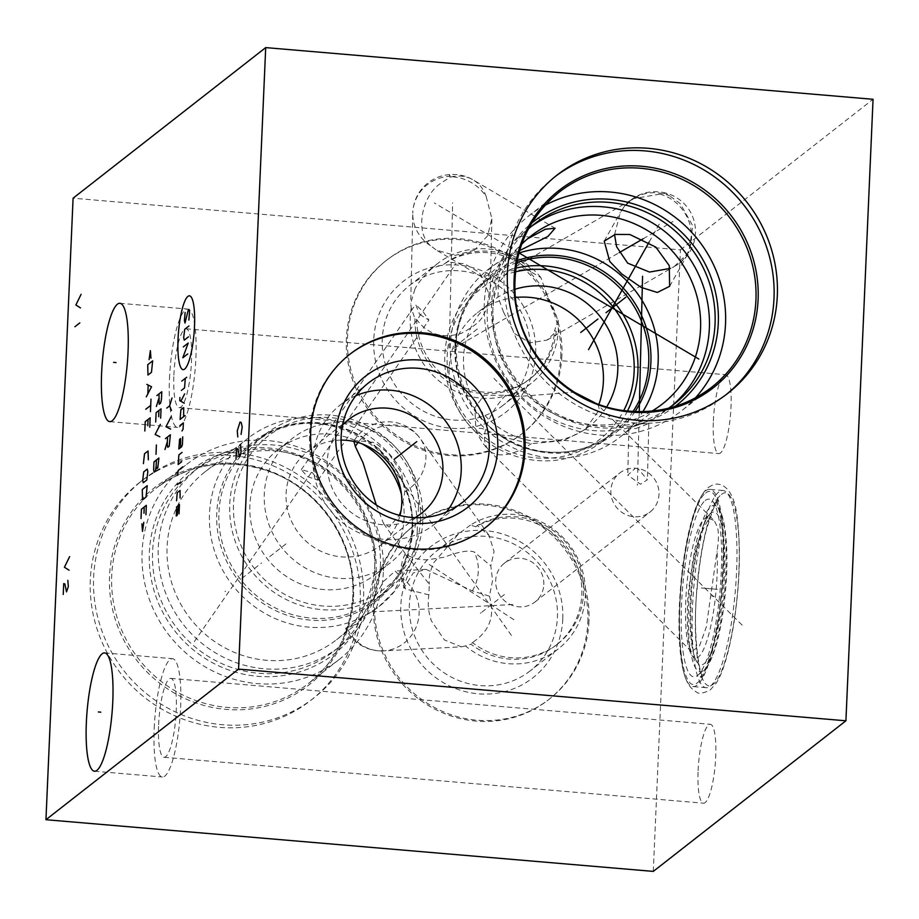 <?xml version="1.0" encoding="UTF-8"?>
<svg xmlns="http://www.w3.org/2000/svg" width="919" height="919" viewBox="0 0 919 919"><rect width="100%" height="100%" fill="white"/><g stroke="black" fill="none" stroke-linecap="round" stroke-linejoin="round"><path stroke-width="0.69" stroke-dasharray="4.59 3.45" d="M653.294 871.396L680.439 249.888L73.083 198.205M560.751 356.664A110.05 105.57 52 0 0 501.728 252.748A110.05 105.57 52 0 0 385.785 260.858A110.05 105.57 52 0 0 346.383 338.422A110.05 105.57 52 0 0 405.417 442.349A110.05 105.57 52 0 0 521.349 434.239A110.05 105.57 52 0 0 560.751 356.664M587.861 622.22A110.05 105.57 52 0 0 528.827 518.305A110.05 105.57 52 0 0 412.884 526.415A110.05 105.57 52 0 0 373.482 603.99A110.05 105.57 52 0 0 432.516 707.906A110.05 105.57 52 0 0 548.459 699.796A110.05 105.57 52 0 0 587.861 622.22M360.225 602.853A138.551 132.91 52 0 0 285.901 472.01A138.551 132.91 52 0 0 139.929 482.222A138.551 132.91 52 0 0 90.326 579.889A138.551 132.91 52 0 0 164.639 710.732A138.551 132.91 52 0 0 310.611 700.519A138.551 132.91 52 0 0 360.225 602.853M680.439 249.888L873.05 99.286M713.374 421.028A39.586 8.34 94.9 0 1 725.539 374.699A39.586 8.34 94.9 0 1 730.984 407.255A39.586 8.34 94.9 0 1 718.819 453.584A39.586 8.34 94.9 0 1 713.374 421.028M698.107 770.627A39.586 8.34 94.9 0 1 710.272 724.298A39.586 8.34 94.9 0 1 715.717 756.854A39.586 8.34 94.9 0 1 703.563 803.183A39.586 8.34 94.9 0 1 698.107 770.627M718.784 491.987A98.965 20.861 -85.1 0 0 693.041 596.856A98.965 20.861 -85.1 0 0 706.148 687.699A98.965 20.861 -85.1 0 0 710.307 686.206A98.965 20.861 -85.1 0 0 736.039 581.336A98.965 20.861 -85.1 0 0 722.931 490.493A98.965 20.861 -85.1 0 0 718.784 491.987M485.106 527.908A110.05 105.57 -128 0 1 484.543 528.345A110.05 105.57 -128 0 1 412.045 549.642A110.05 105.57 52 0 1 314.907 471.562A110.05 105.57 52 0 1 348.979 354.964A110.05 105.57 52 0 1 349.542 354.516M355.768 395.767A76.001 72.911 52 0 0 340.363 404.911A76.001 72.911 52 0 0 316.837 485.439A76.001 72.911 52 0 0 383.924 539.361A76.001 72.911 -128 0 0 433.986 524.657A76.001 72.911 -128 0 0 446.577 511.906M342.557 425.026A59.379 56.967 52 0 0 327.21 461.533A59.379 56.967 52 0 0 382.499 524.726A59.379 56.967 52 0 0 414.997 517.673M341.075 440.121A59.379 56.967 52 0 0 307.36 451.815A59.379 56.967 52 0 0 286.096 493.675A59.379 56.967 52 0 0 317.951 549.746A59.379 56.967 52 0 0 380.512 545.369A59.379 56.967 52 0 0 399.983 515.467M418.501 507.15A79.172 75.955 -128 0 1 390.161 562.956A79.172 75.955 -128 0 1 306.751 568.792A79.172 75.955 -128 0 1 264.281 494.02A79.172 75.955 52 0 1 292.621 438.214A79.172 75.955 52 0 1 376.032 432.378A79.172 75.955 52 0 1 418.501 507.15M361.879 443.774A79.172 75.955 52 0 0 278.216 449.471A79.172 75.955 52 0 0 249.876 505.289A79.172 75.955 -128 0 0 292.345 580.05A79.172 75.955 -128 0 0 375.756 574.214A79.172 75.955 -128 0 0 404.096 518.408A79.172 75.955 52 0 0 401.465 494.399M420.442 519.798A95.955 92.049 -128 0 1 322.879 606A95.955 92.049 -128 0 1 233.518 503.888A95.955 92.049 52 0 1 331.093 417.685A95.955 92.049 52 0 1 420.442 519.798M422.832 520.613A99.126 95.094 -128 0 1 387.336 590.48A99.126 95.094 -128 0 1 282.903 597.787A99.126 95.094 -128 0 1 229.739 504.186A99.126 95.094 52 0 1 265.223 434.308A99.126 95.094 52 0 1 369.656 427.002A99.126 95.094 52 0 1 422.832 520.613M417.226 531.343A106.65 102.308 52 0 0 360.018 430.632A106.65 102.308 52 0 0 247.67 438.489A106.65 102.308 52 0 0 209.486 513.664A106.65 102.308 -128 0 0 266.694 614.374A106.65 102.308 -128 0 0 379.042 606.517A106.65 102.308 -128 0 0 417.226 531.343M205.282 471.631A106.65 102.308 52 0 1 317.629 463.773A106.65 102.308 52 0 1 374.837 564.484A106.65 102.308 -128 0 1 336.653 639.658A106.65 102.308 -128 0 1 224.305 647.516A106.65 102.308 -128 0 1 167.097 546.805A106.65 102.308 52 0 1 205.282 471.631L247.67 438.489M428.863 594.88L405.624 589.01L404.222 587.666L413.251 572.916L426.037 569.389L472.32 590.883L489.448 596.178L492.561 580.555L490.815 565.874L474.101 551.928C468.38 549.941 458.455 551.71 444.325 557.224L428.748 559.591C427.013 560.096 422.154 559.694 414.17 558.373C405.394 554.214 402.993 553.41 406.991 555.961L429.311 584.185L428.863 594.88C427.507 603.45 428.357 612.111 431.402 620.888L444.394 639.923L461.407 646.838L383.395 650.87A39.586 37.817 87 0 0 416.675 597.384A39.586 37.817 -93 0 0 401.029 577.637L395.227 570.986L383.338 581.543L377.135 593.214L357.755 623.162L347.279 628.355L345.613 628.366A39.586 39.586 0 0 0 383.395 650.87A39.586 37.817 87 0 1 347.279 628.355M401.029 577.637L394.102 591.629L378.651 606.827L345.613 628.366M376.285 504.968L383.625 523.738L389.254 527.081L399.317 515.295M400.96 510.987L404.888 491.722L401.373 472.722L389.036 453.952L378.375 445.255L373.045 442.292L354.297 440.442L353.918 441.453M380.374 566.368A114.002 109.372 52 0 0 319.215 458.707A114.002 109.372 52 0 0 199.113 467.116A114.002 109.372 52 0 0 158.286 547.471A114.002 109.372 -128 0 0 219.446 655.144A114.002 109.372 -128 0 0 339.559 646.735A114.002 109.372 -128 0 0 380.374 566.368M193.404 471.573A114.002 109.372 52 0 1 313.517 463.176A114.002 109.372 52 0 1 374.665 570.837A114.002 109.372 -128 0 1 333.85 651.203A114.002 109.372 -128 0 1 213.736 659.601A114.002 109.372 -128 0 1 152.577 551.94A114.002 109.372 52 0 1 193.404 471.573L199.113 467.116M376.066 571.744A116.38 111.647 52 0 0 267.693 447.898A116.38 111.647 52 0 0 149.349 552.457A116.38 111.647 -128 0 0 257.722 676.304A116.38 111.647 -128 0 0 376.066 571.744M383.315 572.365A123.824 118.792 -128 0 1 338.985 659.647A123.824 118.792 -128 0 1 208.521 668.779A123.824 118.792 -128 0 1 142.1 551.837A123.824 118.792 52 0 1 186.442 464.554A123.824 118.792 52 0 1 316.894 455.433A123.824 118.792 52 0 1 383.315 572.365M312.426 472.63L318.031 480.258L307.394 476.57L301.283 469.666L312.426 472.63M363.533 600.268A138.551 132.91 -128 0 1 313.919 697.935A138.551 132.91 -128 0 1 167.959 708.147A138.551 132.91 -128 0 1 93.635 577.304A138.551 132.91 52 0 1 143.238 479.638A138.551 132.91 52 0 1 289.209 469.425A138.551 132.91 52 0 1 363.533 600.268M419.638 314.401L428.897 320.088L423.452 312.23L415.664 304.43L419.638 314.401M474.514 250.117L455.1 255.425L436.41 250.14L430.448 245.626C413.952 231.083 422.763 194.817 440.764 183.295L450.172 177.16C449.713 174.093 449.471 173.794 449.448 176.276L455.456 177.16C457.742 177.206 475.249 179.894 486.22 196.677L491.86 218.573L487.598 235.758L474.514 250.117M414.894 289.175L410.713 303.27L411.252 307.899L414.917 318.709L416.675 319.513C427.622 334.367 442.498 338.973 461.315 333.333C474.204 326.624 481.602 320.421 483.497 314.712L485.875 310.622L490.068 296.01L479.224 272.265L464.577 263.81L447.025 261.915L443.486 264.5L432.125 268.279C423.487 276.274 417.743 283.236 414.894 289.175M519.603 250.6L496.731 263.225L490.413 267.705L482.866 277.561L490.241 273.759L527.54 238.802M449.609 174.61L449.609 174.61A39.586 39.586 0 0 0 412.792 213.185A39.586 37.92 -178.7 0 1 417.031 196.953A39.586 37.92 1.3 0 1 449.448 176.276C449.471 173.794 449.713 174.093 450.172 177.16A39.586 33.027 120.5 0 1 473.228 179.94A39.586 39.586 0 0 0 449.609 174.61M518.925 253.024A106.65 102.308 52 0 0 488.598 269.129A106.65 102.308 52 0 0 455.594 382.12A106.65 102.308 52 0 0 549.723 457.788A106.65 102.308 -128 0 0 619.969 437.157A106.65 102.308 -128 0 0 642.921 411.609M521.659 244.282A106.65 102.308 52 0 0 500.154 355.09A106.65 102.308 52 0 0 592.1 424.647A106.65 102.308 -128 0 0 652.053 411.057M671.352 406.255A114.002 109.372 -128 0 1 668.538 408.53A114.002 109.372 -128 0 1 593.421 430.586A114.002 109.372 52 0 1 492.802 349.702A114.002 109.372 52 0 1 528.092 228.9A114.002 109.372 52 0 1 530.975 226.717M528.379 228.98A114.002 109.372 52 0 0 499.695 348.715A114.002 109.372 52 0 0 599.131 426.129A114.002 109.372 -128 0 0 668.538 408.231M675.074 406.405A116.38 111.647 -128 0 1 599.946 427.737A116.38 111.647 52 0 1 497.535 346.13A116.38 111.647 52 0 1 531.722 223.064M544.887 205.397A123.824 118.792 52 0 0 528.666 215.988A123.824 118.792 52 0 0 490.332 347.198A123.824 118.792 52 0 0 599.625 435.043A123.824 118.792 -128 0 0 681.197 411.092A123.824 118.792 -128 0 0 695.396 397.893M635.741 428.61L648.825 423.544L641.967 423.751L628.918 428.001L635.741 428.61M555.386 176.425A138.551 132.91 52 0 0 553.72 177.712A138.551 132.91 52 0 0 510.838 324.51A138.551 132.91 52 0 0 633.122 422.809A138.551 132.91 -128 0 0 724.402 396.009A138.551 132.91 -128 0 0 726.044 394.699M635.431 468.208L637.866 468.483L647.436 479.752L640.474 484.21L627.746 475.134L635.431 468.208A24.698 23.699 52 0 0 619.716 473.032A24.698 23.699 52 0 0 610.871 490.447A24.698 23.699 -128 0 0 624.127 513.767A24.698 23.699 -128 0 0 650.147 511.952A24.698 23.699 -128 0 0 658.992 494.537A24.698 23.699 52 0 0 637.866 468.483M543.807 584.599A24.698 23.699 52 0 0 530.562 561.268A24.698 23.699 52 0 0 504.531 563.094A24.698 23.699 52 0 0 495.686 580.509A24.698 23.699 52 0 0 508.942 603.829A24.698 23.699 52 0 0 534.961 602.014A24.698 23.699 52 0 0 543.807 584.599M530.206 670.859A76.001 72.911 -128 0 1 450.126 676.464A76.001 72.911 -128 0 1 409.357 604.691A76.001 72.911 52 0 1 436.571 551.113A76.001 72.911 52 0 1 516.639 545.507A76.001 72.911 52 0 1 557.419 617.281A76.001 72.911 -128 0 1 530.206 670.859L558.201 648.963A76.001 72.911 -128 0 0 585.414 595.397A76.001 72.911 52 0 0 547.873 525.484A76.001 72.911 52 0 0 470.471 525.071L475.789 526.771A71.728 68.81 -128 0 1 569.114 550.355A71.728 68.81 -128 0 1 556.11 645.172L557.89 643.782A71.728 68.81 -128 0 0 583.576 593.214A71.728 68.81 52 0 0 549.275 527.954A71.728 68.81 52 0 0 477.294 525.542L489.092 535.536L494.066 551.549L490.815 565.874M470.471 525.071L458.592 533.882L433.883 562.543C430.126 570.733 428.599 577.948 429.311 584.185M383.625 523.738L406.991 555.961A39.586 37.059 -56.9 0 0 402.717 572.457A39.586 37.059 123.1 0 0 405.624 589.01M558.201 648.963A76.001 72.911 -128 0 1 465.496 645.942L470.942 644.185A71.728 68.81 -128 0 0 556.11 645.172M461.407 646.838L465.496 645.942M562.773 619.119A83.135 79.746 -128 0 1 478.236 693.799A83.135 79.746 -128 0 1 400.833 605.334A83.135 79.746 52 0 1 485.358 530.654A83.135 79.746 52 0 1 562.773 619.119M588.987 621.347A110.05 105.57 -128 0 1 549.585 698.922A110.05 105.57 -128 0 1 433.642 707.033A110.05 105.57 -128 0 1 374.607 603.105A110.05 105.57 52 0 1 414.021 525.53A110.05 105.57 52 0 1 529.953 517.42A110.05 105.57 52 0 1 588.987 621.347M557.89 643.782A71.728 68.81 -128 0 1 472.435 642.576L470.942 644.185M475.789 526.771L477.294 525.542M489.448 596.178C493.4 610.434 494.215 627.987 472.435 642.576M627.516 410.942A99.126 95.094 -128 0 1 602.416 441.327A99.126 95.094 -128 0 1 537.11 460.511A99.126 95.094 52 0 1 449.621 390.184A99.126 95.094 52 0 1 480.304 285.154A99.126 95.094 52 0 1 515.858 268.13M515.398 271.852A95.955 92.049 52 0 0 447.714 370.817A95.955 92.049 52 0 0 536.547 457.949A95.955 92.049 -128 0 0 623.794 410.483M606.689 406.83A79.172 75.955 -128 0 1 589.424 426.163A79.172 75.955 -128 0 1 537.259 441.488A79.172 75.955 52 0 1 467.38 385.314A79.172 75.955 52 0 1 491.895 301.421L477.489 312.69A79.172 75.955 52 0 0 477.57 433.527L475.893 429.299L474.824 407.795L483.991 395.354L505.68 395.25L517.397 396.56L574.249 392.172M514.824 289.336A79.172 75.955 52 0 0 491.895 301.421M598.912 404.303A79.172 75.955 -128 0 1 598.407 405.681L599.406 409.771L585.035 429.587L563.749 440.569L531.354 443.67C510.194 439.408 495.054 434.79 485.921 429.828C478.592 426.933 475.801 428.162 477.57 433.527M594.685 402.683L598.935 405.991L714.189 520.522L717.452 527.081C718.865 532.848 718.738 540.82 717.073 551.009A70.315 14.819 94.9 0 1 698.417 656.982A70.315 14.819 -85.1 0 1 692.317 655.982L697.441 662.633A76.668 16.163 -85.1 0 0 704.103 663.725A76.668 16.163 94.9 0 0 724.436 575.156A76.668 16.163 94.9 0 0 710.674 513.25A76.668 16.163 -85.1 0 0 710.111 513.732A76.668 16.163 -85.1 0 0 691.283 587.115A76.668 16.163 -85.1 0 0 697.441 662.633C689.732 655.902 687.768 593.318 696.878 551.423C704.459 515.743 709.732 514.732 710.111 513.732L703.931 519.419A70.315 14.819 -85.1 0 0 686.665 586.724A70.315 14.819 -85.1 0 0 692.317 655.982M703.931 519.419A70.315 14.819 -85.1 0 1 704.448 518.982A70.315 14.819 94.9 0 1 709.123 518.569C699.818 532.986 693.925 551.285 691.421 573.467C686.998 593.444 686.137 617.499 688.836 645.609L691.513 651.582L699.393 646.137L706.263 627.206L717.073 551.009M709.123 518.569L714.189 520.522M515.398 297.492A79.172 75.955 52 0 0 477.489 312.69M705.252 500.499A89.143 18.794 94.9 0 1 712.707 501.418A89.143 18.794 94.9 0 1 720.163 589.573A89.143 18.794 94.9 0 1 697.923 675.201A89.143 18.794 94.9 0 1 697.613 675.454A89.143 18.794 -85.1 0 1 681.599 603.484A89.143 18.794 -85.1 0 1 705.252 500.499M705.677 490.872A98.965 20.861 94.9 0 1 709.824 489.367A98.965 20.861 94.9 0 1 722.931 580.222A98.965 20.861 94.9 0 1 697.188 685.092A98.965 20.861 -85.1 0 1 693.041 686.585A98.965 20.861 -85.1 0 1 679.934 595.742A98.965 20.861 -85.1 0 1 705.677 490.872M614.547 234.563L620.348 212.473L624.415 206.373L633.386 198.699L665.896 193.116L680.301 203.685L692.823 225.959L688.813 252.243L674.408 266.384L670.238 268.417M503.543 312.127L514.56 333.551L529.907 342.867L547.069 340.087L556.213 331.38L554.605 330.599L558.132 320.398L549.091 300.593L540.854 277.538L530.964 271.944L531.09 269.072L508.333 271.036L498.489 283.098L497.937 296.745L503.543 312.127M540.854 277.538A76.001 72.911 52 0 0 437.467 263.661A76.001 72.911 52 0 0 432.125 268.279M503.095 405.302A76.001 72.911 -128 0 1 423.016 410.908A76.001 72.911 -128 0 1 382.247 339.122A76.001 72.911 52 0 1 409.46 285.556A76.001 72.911 52 0 1 489.54 279.95A76.001 72.911 52 0 1 530.309 351.724A76.001 72.911 -128 0 1 503.095 405.302L531.09 383.407A76.001 72.911 -128 0 0 558.304 329.829A76.001 72.911 52 0 0 558.132 320.398M411.252 307.899A76.001 72.911 52 0 0 410.253 317.239A76.001 72.911 -128 0 0 451.022 389.013A76.001 72.911 -128 0 0 531.09 383.407M530.964 271.944A71.728 68.81 52 0 0 443.486 264.5M414.917 318.709A71.728 68.81 52 0 0 454.124 385.268A71.728 68.81 52 0 0 529.011 379.616A71.728 68.81 52 0 0 554.605 330.599M531.09 269.072A71.728 68.81 52 0 0 447.025 261.915M556.213 331.38A71.728 68.81 -128 0 1 530.78 378.226A71.728 68.81 -128 0 1 456.881 384.395A71.728 68.81 -128 0 1 416.675 319.513M535.662 353.551A83.135 79.746 -128 0 1 451.137 428.243A83.135 79.746 -128 0 1 373.723 339.777A83.135 79.746 52 0 1 458.259 265.097A83.135 79.746 52 0 1 535.662 353.551M561.888 355.791A110.05 105.57 -128 0 1 522.474 433.366A110.05 105.57 -128 0 1 406.543 441.476A110.05 105.57 -128 0 1 347.508 337.549A110.05 105.57 52 0 1 386.91 259.974A110.05 105.57 52 0 1 502.854 251.863A110.05 105.57 52 0 1 561.888 355.791M169.487 378.559A59.379 12.521 94.9 0 1 187.729 309.071A59.379 12.521 94.9 0 1 195.896 357.916A59.379 12.521 -85.1 0 1 177.654 427.404A59.379 12.521 -85.1 0 1 169.487 378.559M173.886 375.124A39.586 8.34 94.9 0 1 186.052 328.795A39.586 8.34 94.9 0 1 191.497 361.351A39.586 8.34 94.9 0 1 179.331 407.68A39.586 8.34 94.9 0 1 173.886 375.124M154.22 728.158A59.379 12.521 94.9 0 1 172.462 658.67A59.379 12.521 94.9 0 1 180.629 707.515A59.379 12.521 -85.1 0 1 162.387 777.003A59.379 12.521 -85.1 0 1 154.22 728.158M158.619 724.723A39.586 8.34 94.9 0 1 170.785 678.394A39.586 8.34 94.9 0 1 176.23 710.95A39.586 8.34 94.9 0 1 164.076 757.279A39.586 8.34 94.9 0 1 158.619 724.723M649.101 242.099L660.324 222.18M518.959 252.886L434.319 202.95M639.222 411.632L637.395 485.255M711.8 596.04L714.212 596.247M742.127 625.092L493.951 378.456M713.293 588.987L715.786 589.205M454.698 346.67L477.34 328.956M457.685 346.118L458.259 345.67M453.687 348.37L619.188 252.645M643.128 238.802L673.064 221.479M449.276 347.991L452.63 202.731M480.384 613.329L480.959 612.881M481.797 612.226L504.451 594.513M512.791 604.541L369.656 611.951M504.29 625.965L504.864 625.517M511.446 635.42L376.905 445.887M224.983 591.595L225.557 591.147L224.983 591.595M269.726 556.615L286.946 543.152M241.823 578.43L261.616 562.956M194.311 641.6L455.985 263.569M513.928 619.751L428.863 564.255M717.44 589.343L701.312 587.965M701.427 587.976L717.314 589.332M265.223 434.308L254.425 442.751C313.632 390.862 419.638 448.863 411.907 529.252C410.127 557.994 398.341 581.222 376.537 598.924A99.126 95.094 -128 0 0 412.022 529.057A99.126 95.094 52 0 0 358.858 435.445A99.126 95.094 52 0 0 254.425 442.751A99.126 95.094 52 0 0 218.929 512.63A99.126 95.094 -128 0 0 272.104 606.23A99.126 95.094 -128 0 0 376.537 598.924L387.336 590.48M412.654 529.781A100.562 96.472 -128 0 1 310.404 620.118A100.562 96.472 -128 0 1 216.758 513.112A100.562 96.472 52 0 1 319.019 422.763A100.562 96.472 52 0 1 412.654 529.781M338.985 659.647L308.577 683.414C335.837 661.278 350.576 632.249 352.793 596.328C356.158 541.544 317.641 486.185 264.902 470.023C224.902 458.121 188.613 464.221 156.035 488.322A123.824 118.792 52 0 1 286.498 479.201A123.824 118.792 52 0 1 352.919 596.132A123.824 118.792 -128 0 1 308.577 683.414A123.824 118.792 -128 0 1 178.125 692.547A123.824 118.792 -128 0 1 111.704 575.604A123.824 118.792 52 0 1 156.035 488.322L186.442 464.554M353.539 596.856A125.26 120.171 52 0 0 236.907 463.555A125.26 120.171 52 0 0 109.533 576.098A125.26 120.171 -128 0 0 226.166 709.388A125.26 120.171 -128 0 0 353.539 596.856M430.448 245.626A39.586 37.92 -178.7 0 1 412.792 213.185L410.713 303.27M486.22 196.677A39.586 33.027 120.5 0 0 473.228 179.94L555.076 228.234M528.666 215.988L559.062 192.22A123.824 118.792 52 0 0 520.74 323.431A123.824 118.792 52 0 0 630.032 411.275A123.824 118.792 -128 0 0 630.423 411.31M472.32 590.883A39.586 37.059 123.1 0 0 478.305 571.25A39.586 37.059 -56.9 0 0 474.101 551.928M489.092 535.536L420.178 438.455A39.586 34.738 -35.4 0 1 422.097 473.159A39.586 34.738 144.6 0 1 404.888 491.722M354.297 440.442A39.586 39.586 0 0 1 420.178 438.455A39.586 34.738 -35.4 0 0 358.031 442.498M635.098 411.517A100.562 96.472 -128 0 1 548.62 452.872A100.562 96.472 52 0 1 456.226 366.509A100.562 96.472 52 0 1 517.121 260.628M516.742 262.616A99.126 95.094 52 0 0 491.102 276.711A99.126 95.094 52 0 0 460.43 381.741A99.126 95.094 52 0 0 547.919 452.068A99.126 95.094 -128 0 0 613.214 432.883C594.179 447.404 572.48 453.768 548.115 451.987C462.602 449.506 422.097 324.384 491.102 276.711L480.304 285.154M633.088 411.413A99.126 95.094 -128 0 1 613.214 432.883L602.416 441.327M505.68 395.25A54.474 27.133 134.8 0 0 485.129 443.165A54.474 27.133 -45.2 0 0 489.057 450.39A54.474 27.133 -45.2 0 0 531.354 443.67M712.707 501.418L717.808 507.506C725.401 514.617 729.135 551.17 725.596 589.906C723.77 610.813 720.703 628.998 716.406 644.472C710.732 663.461 706.378 668.205 703.977 670.066A83.388 17.576 94.9 0 0 724.781 589.964A83.388 17.576 94.9 0 0 717.808 507.506A83.388 17.576 94.9 0 0 710.835 506.656A83.388 17.576 -85.1 0 0 688.71 602.979A83.388 17.576 -85.1 0 0 703.69 670.296A83.388 17.576 94.9 0 0 703.977 670.066L697.923 675.201M622.967 208.303A39.586 38.196 29.4 0 1 669.595 195.827M674.408 266.384A39.586 34.256 60 0 0 675.706 265.683A39.586 34.256 60 0 0 688.365 220.032A39.586 34.256 -120 0 0 659.957 194.185M721.461 494.479C733.006 484.187 741.323 521.601 738.819 572.526C736.9 622.979 724.609 676.51 713.178 684.196C701.634 694.477 693.305 657.062 695.821 606.149C697.728 555.685 710.031 502.153 721.461 494.479M705.574 493.124C717.119 482.831 725.447 520.246 722.931 571.17C721.013 621.623 708.721 675.166 697.291 682.84C685.746 693.133 677.418 655.706 679.934 604.794C681.852 554.341 694.144 500.798 705.574 493.124M485.669 527.472L484.543 528.345M350.105 354.079L348.979 354.964M368.358 383.016L340.363 404.911M461.993 502.773L433.986 524.657M307.36 451.815L348.462 419.673M380.512 545.369L421.614 513.227M278.216 449.471L292.621 438.214M375.756 574.214L390.161 562.956M336.653 639.658L357.755 623.162M333.85 651.203L339.559 646.735M139.929 482.222L143.238 479.638M310.611 700.519L313.919 697.935M318.031 480.258L428.897 320.088M482.866 277.561L436.41 250.14M490.068 296.01L491.86 218.573M530.987 235.988L523.75 241.64M490.413 267.705L488.598 269.129M662.358 404.015L619.969 437.157M533.79 224.443L528.092 228.9M674.236 404.073L668.538 408.53M711.605 387.313L681.197 411.092M727.71 393.412L724.402 396.009M557.029 175.115L553.72 177.712M648.825 423.544L647.436 479.752M504.531 563.094L619.716 473.032M436.571 551.113L458.592 533.882M405.164 554.042A39.586 39.586 0 0 0 404.222 587.666M426.037 569.389L395.227 570.986M548.459 699.796L549.585 698.922M412.884 526.415L414.021 525.53M534.961 602.014L650.147 511.952M628.918 428.001L627.746 475.134M589.424 426.163L585.035 429.587M691.513 651.582L489.057 450.39A54.474 54.474 0 0 1 475.893 429.299M722.931 490.493L709.824 489.367M706.148 687.699L693.041 686.585M604.22 241.134L620.348 212.473M547.069 340.087L675.706 265.683A39.586 39.586 0 0 0 665.781 193.082M508.333 271.036L633.386 198.699M665.896 193.116A39.586 39.586 0 0 0 624.415 206.373M669.641 286.303L688.813 252.243M409.46 285.556L437.467 263.661M529.011 379.616L530.78 378.226M521.349 434.239L522.474 433.366M385.785 260.858L386.91 259.974M301.283 469.666L415.664 304.43M119.861 303.293L187.729 309.071M109.798 421.626L177.654 427.404M186.052 328.795L725.539 374.699M179.331 407.68L718.819 453.584M104.605 652.892L172.462 658.67M94.531 771.225L162.387 777.003M170.785 678.394L710.272 724.298M164.076 757.279L703.563 803.183M708.48 487.38C712.535 484.704 715.867 483.647 718.486 484.233L721.989 485.117C730.41 489.494 735.51 500.579 737.314 518.373C741.036 549.838 739.761 585.679 733.477 625.896C728.285 654.994 722.46 674.144 716.027 683.357L710.272 689.928C703.092 693.443 698.543 694.178 696.636 692.145C683.943 685.264 680.347 667.366 679.325 621.841C679.888 580.888 684.701 545.128 693.753 514.537C700.037 495.605 705.057 489.873 708.48 487.38M718.555 500.212C716.9 498.81 712.73 509.103 706.045 531.102C701.909 547.988 698.922 567.195 697.107 588.734C691.892 634.799 700.45 680.117 703.54 677.452L700.198 677.096C701.277 675.672 703.552 675.339 709.468 657.763C714.993 639.934 718.991 617.671 721.438 590.974C724.034 556.432 723.517 530.516 719.922 513.216C716.464 501.602 714.902 497.145 715.212 499.867L718.555 500.212"/><path stroke-width="1.38" d="M265.706 47.604L73.083 198.205L45.95 819.714L653.294 871.396L845.917 720.795L873.05 99.286L265.706 47.604L238.561 669.112L845.917 720.795M45.95 819.714L238.561 669.112M101.618 372.792A59.379 12.521 94.9 0 1 119.861 303.293A59.379 12.521 94.9 0 1 128.04 352.138A59.379 12.521 94.9 0 1 109.798 421.626A59.379 12.521 94.9 0 1 101.618 372.792M86.363 722.391A59.379 12.521 94.9 0 1 104.605 652.892A59.379 12.521 94.9 0 1 112.773 701.737A59.379 12.521 94.9 0 1 94.531 771.225A59.379 12.521 94.9 0 1 86.363 722.391M422.602 332.781A110.05 105.57 -128 0 1 519.729 410.862A110.05 105.57 -128 0 1 485.669 527.472A110.05 105.57 -128 0 1 413.171 548.758A110.05 105.57 -128 0 1 316.044 470.689A110.05 105.57 -128 0 1 350.105 354.079A110.05 105.57 -128 0 1 422.602 332.781M648.309 148.315A138.551 132.91 -128 0 1 770.593 246.614A138.551 132.91 -128 0 1 727.71 393.412A138.551 132.91 -128 0 1 636.43 420.224A138.551 132.91 -128 0 1 514.146 321.926A138.551 132.91 -128 0 1 557.029 175.115A138.551 132.91 -128 0 1 648.309 148.315M349.542 354.516A110.05 105.57 52 0 1 421.476 333.666A110.05 105.57 -128 0 1 518.488 411.39A110.05 105.57 -128 0 1 485.106 527.908M420.316 360.076A83.135 79.746 -128 0 1 497.73 448.541A83.135 79.746 -128 0 1 413.194 523.221A83.135 79.746 52 0 1 335.791 434.767A83.135 79.746 52 0 1 420.316 360.076M418.432 368.312A76.001 72.911 -128 0 1 485.519 422.235A76.001 72.911 -128 0 1 461.993 502.773A76.001 72.911 -128 0 1 411.919 517.477A76.001 72.911 52 0 1 344.832 463.555A76.001 72.911 52 0 1 368.358 383.016A76.001 72.911 52 0 1 418.432 368.312M446.577 511.906A76.001 72.911 -128 0 0 454.124 435.445A76.001 72.911 -128 0 0 390.437 390.207A76.001 72.911 52 0 0 355.768 395.767M414.997 517.673A59.379 56.967 52 0 0 421.614 513.227A59.379 56.967 52 0 0 442.878 471.378A59.379 56.967 52 0 0 387.588 408.185A59.379 56.967 52 0 0 348.462 419.673A59.379 56.967 52 0 0 342.557 425.026M399.983 515.467A59.379 56.967 52 0 0 401.764 503.52A59.379 56.967 52 0 0 341.075 440.121M401.465 494.399A79.172 75.955 52 0 0 361.879 443.774M358.031 442.498A39.586 34.738 -35.4 0 0 355.343 446.508L362.994 462.682L376.285 504.968M399.317 515.295L400.96 510.987M355.343 446.508L353.918 441.453M527.54 238.802L545.346 229.222L555.076 228.234L547.908 236.447L519.603 250.6M642.921 411.609A106.65 102.308 -128 0 0 558.855 248.498A106.65 102.308 52 0 0 518.925 253.024M652.053 411.057A106.65 102.308 -128 0 0 662.358 404.015A106.65 102.308 -128 0 0 695.373 291.013A106.65 102.308 -128 0 0 601.244 215.356A106.65 102.308 52 0 0 530.987 235.988A106.65 102.308 52 0 0 521.659 244.282M621.646 273.862L609.756 261.467L604.22 241.134L615.225 234.414L629.825 234.494L655.844 247.131L669.25 265.602L669.641 286.303L657.338 292.472L641.117 287.383L621.646 273.862M530.975 226.717A114.002 109.372 52 0 1 603.197 206.844A114.002 109.372 -128 0 1 703.23 285.947A114.002 109.372 -128 0 1 671.352 406.255M668.538 408.231A114.002 109.372 -128 0 0 674.236 404.073A114.002 109.372 -128 0 0 709.525 283.27A114.002 109.372 -128 0 0 608.906 202.387A114.002 109.372 52 0 0 533.79 224.443A114.002 109.372 52 0 0 528.379 228.98M531.722 223.064A116.38 111.647 52 0 1 609.917 199.343A116.38 111.647 -128 0 1 712.949 282.868A116.38 111.647 -128 0 1 675.074 406.405M695.396 397.893A123.824 118.792 -128 0 0 716.05 270.439A123.824 118.792 -128 0 0 610.239 192.037A123.824 118.792 52 0 0 544.887 205.397M726.044 394.699A138.551 132.91 -128 0 0 766.94 248.164A138.551 132.91 -128 0 0 645 150.9A138.551 132.91 52 0 0 555.386 176.425M515.858 268.13A99.126 95.094 52 0 1 545.61 265.982A99.126 95.094 -128 0 1 627.516 410.942M623.794 410.483A95.955 92.049 -128 0 0 544.772 269.635A95.955 92.049 52 0 0 515.398 271.852M514.824 289.336A79.172 75.955 52 0 1 544.048 286.108A79.172 75.955 -128 0 1 606.689 406.83M515.398 297.492A79.172 75.955 52 0 1 529.643 297.365A79.172 75.955 -128 0 1 598.912 404.303M574.249 392.172L594.685 402.683M670.238 268.417L649.492 272.058L627.677 263.156L616.603 246.729L614.547 234.563M416.755 441.648L394.113 459.362M597.913 319.031L580.705 332.483M625.816 297.216L606.023 312.69M588.539 349.645L649.101 242.099M698.831 359.03L518.959 252.886M642.565 276.251L639.222 411.632M116.035 362.568L113.623 362.362L116.035 362.568M241.077 434.388L242.202 426.944L241.203 422.476L240.031 422.074L237.263 430.804L237.791 436.95M236.022 459.351L236.493 448.472L237.665 448.874L238.377 450.942L239.308 456.777L240.135 456.134L241.134 451.413L240.606 445.267M100.78 712.168L98.356 711.961L100.78 712.168M69.649 556.604L64.422 567.253L69.051 570.205M63.239 594.444L63.71 583.576L64.881 583.967L66.524 591.882L68.339 586.517L67.822 580.36M81.102 294.333L75.875 304.982L80.504 307.922M79.85 322.879L74.921 326.727M184.685 369.07A37.024 7.8 -85.1 0 0 194.506 326.314A37.024 7.8 -85.1 0 0 187.855 296.423A37.024 7.8 -85.1 0 0 178.033 339.191A37.024 7.8 -85.1 0 0 184.685 369.07M188.866 320.03L189.555 311.989L188.992 309.427L188.28 309.979L184.995 323.063L184.42 320.501L185.121 312.46M188.475 336.848L184.248 340.156L183.674 337.595L184.719 329.278L188.946 325.969M183.272 346.922L188.2 343.063L182.801 357.801L187.729 353.941M181.778 381.098L186.706 377.249M181.376 390.426L184.547 387.944L185.305 378.352M179.929 397.559L179.791 400.661L184.214 403.211M184.627 393.883L180.894 401.304M183.628 416.675L183.685 407.622L180.859 409.828L180.101 419.432L185.041 415.572M181.985 430.965L183.088 429.104L183.352 422.889L179.837 425.646M180.572 447.576L180.629 438.524L179.573 439.351L178.814 448.954L181.629 446.749L182.41 444.647L182.743 436.87M182.065 452.412L178.895 454.894L178.137 464.486L181.663 461.74M182.801 466.852L178.217 470.425L177.666 475.364M177.252 484.692L180.779 481.935M180.078 497.995L180.067 490.493L177.252 492.699L176.551 500.74M176.632 506.679L176.23 516.007L177.287 515.18L178.401 505.301L179.458 504.485L179.044 513.801M166.787 408.082L169.613 405.876L171.991 398.007M169.613 405.876L171.451 410.437M171.175 416.652L165.971 426.726L170.635 429.081M167.568 436.984L167.235 444.75L167.798 447.312L169.211 446.209L170.383 434.779L165.454 438.639M167.361 441.648L164.983 449.517M158.976 393.929L159.205 404.257L160.607 403.154L161.445 399.501L161.79 391.735L156.862 395.584M158.769 398.593L156.379 406.462M160.641 418.145L161.043 408.817L156.115 412.677L155.702 422.005M158.654 416.686L158.93 410.471M160.365 424.36L155.162 434.434L159.826 436.789M156.402 444.968L156 454.285M156.161 466.163L155.254 471.378L154.197 472.205L153.622 469.643L153.967 461.878L158.895 458.03L157.781 467.897L156.724 468.724L156.161 466.163L156.425 459.948M150.957 358.169L150.383 350.621L149.085 359.639M147.729 364.705L147.959 375.032L151.486 372.275L152.657 360.845L147.729 364.705M146.328 396.813L151.532 386.75L146.868 384.383M148.189 385.36L147.821 393.642M145.788 409.242L150.716 405.394M150.992 399.179L150.44 411.609M149.763 427.14L150.176 417.823L145.236 421.672L144.834 431M147.787 425.692L148.062 419.478M148.338 459.776L148.039 450.999L144.524 453.756L143.41 463.624M143.732 471.884L142.686 480.2L143.261 482.762L146.776 480.005L147.821 471.688L147.247 469.127L143.732 471.884M142.284 489.528L142.514 499.844L146.029 497.099L147.212 485.669L142.284 489.528M145.949 514.674L146.351 505.347L141.423 509.206L141.009 518.523M143.961 513.216L144.237 507.001M141.917 523.83L142.491 531.377L143.789 522.36M619.188 252.645L643.128 238.802M711.605 387.313A123.824 118.792 -128 0 0 749.927 256.114A123.824 118.792 -128 0 0 640.635 168.269A123.824 118.792 52 0 0 559.062 192.22C527.586 218.24 512.94 252.254 515.111 294.275C518.5 354.056 571.113 407.462 630.227 411.207C660.681 413.424 687.803 405.463 711.605 387.313A123.824 118.792 -128 0 1 630.423 411.31M641.473 166.247A125.26 120.171 -128 0 1 758.106 299.548A125.26 120.171 -128 0 1 630.733 412.08A125.26 120.171 52 0 1 514.1 278.79A125.26 120.171 52 0 1 641.473 166.247M517.121 260.628A100.562 96.472 52 0 1 557.236 255.516A100.562 96.472 -128 0 1 640.129 312.494A100.562 96.472 -128 0 1 635.098 411.517M633.088 411.413A99.126 95.094 -128 0 0 638.131 313.758A99.126 95.094 -128 0 0 556.409 257.538A99.126 95.094 52 0 0 516.742 262.616"/></g></svg>
